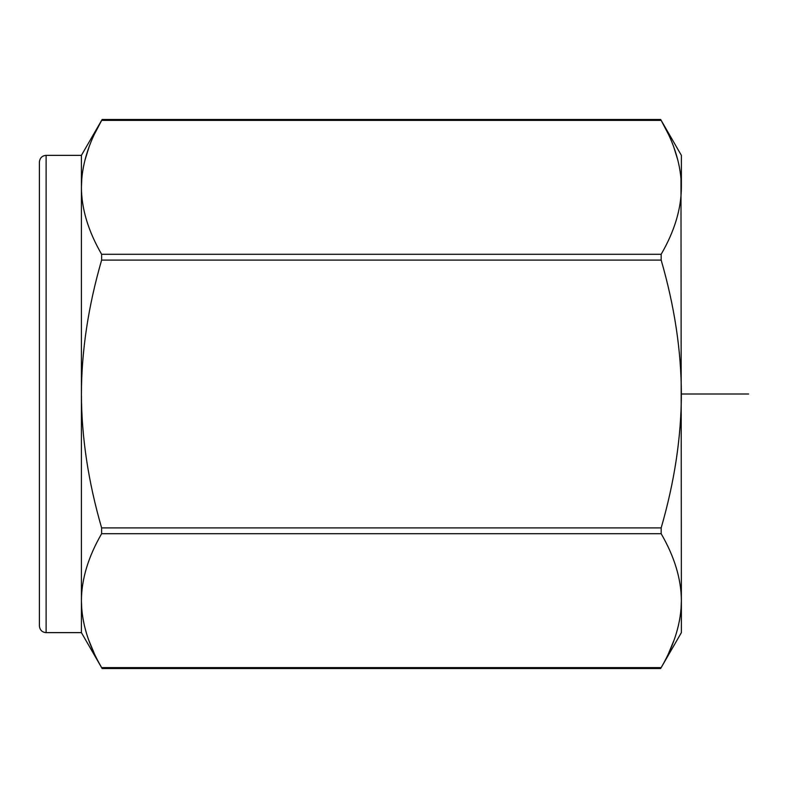 <?xml version="1.0" encoding="UTF-8"?>
<svg xmlns="http://www.w3.org/2000/svg" width="788" height="788" viewBox="0 0 788 788"><rect width="100%" height="100%" fill="white"/><g stroke="black" fill="none" stroke-linecap="round" stroke-linejoin="round"><path stroke-width="1.18" d="M81.814 178.275L81.41 187.327C81.528 165.766 88.266 143.446 101.622 120.387L661.171 120.387L660.659 119.48L681.374 155.364L681.374 187.327C681.256 165.766 674.528 143.446 661.171 120.387L668.135 133.763M748.6 394L681.374 394C681.256 437.133 674.528 481.764 661.171 527.901L661.171 533.722C674.528 556.781 681.256 579.101 681.374 600.673L681.374 632.636L661.171 667.613C674.528 644.554 681.256 622.234 681.374 600.673L680.98 178.275M673.976 147.701L677.897 160.338M681.374 187.327C681.256 208.899 674.528 231.209 661.171 254.278L661.171 260.099L101.622 260.099L101.622 254.278C88.266 231.209 81.528 208.899 81.41 187.327L81.41 155.364L102.046 119.638M681.374 394C681.256 350.857 674.528 306.227 661.171 260.099M661.171 667.613L101.622 667.613C88.266 644.554 81.528 622.234 81.41 600.673C81.528 579.101 88.266 556.781 101.622 533.722L101.622 527.901C88.266 481.764 81.528 437.133 81.41 394C81.528 350.857 88.266 306.227 101.622 260.099M660.945 668.017L660.659 668.519L102.125 668.519L101.622 667.613M681.374 600.673L681.059 608.799M679.798 618.787L678.261 626.184M673.976 640.299L668.766 652.878M660.659 119.48L102.125 119.48L94.658 133.763M88.817 147.701L84.897 160.338M102.125 668.519L81.41 632.636L81.41 187.327M81.41 600.673L81.735 608.799M82.996 618.787L84.533 626.184M88.817 640.299L94.028 652.878M39.4 625.918L39.4 162.082C39.833 157.964 42.079 155.719 46.118 155.364L46.118 632.636C42.079 632.281 39.833 630.036 39.4 625.918M661.171 254.278L101.622 254.278M661.171 527.901L101.622 527.901M661.171 533.722L101.622 533.722M81.41 632.636L46.118 632.636M81.41 155.364L46.118 155.364"/></g></svg>
